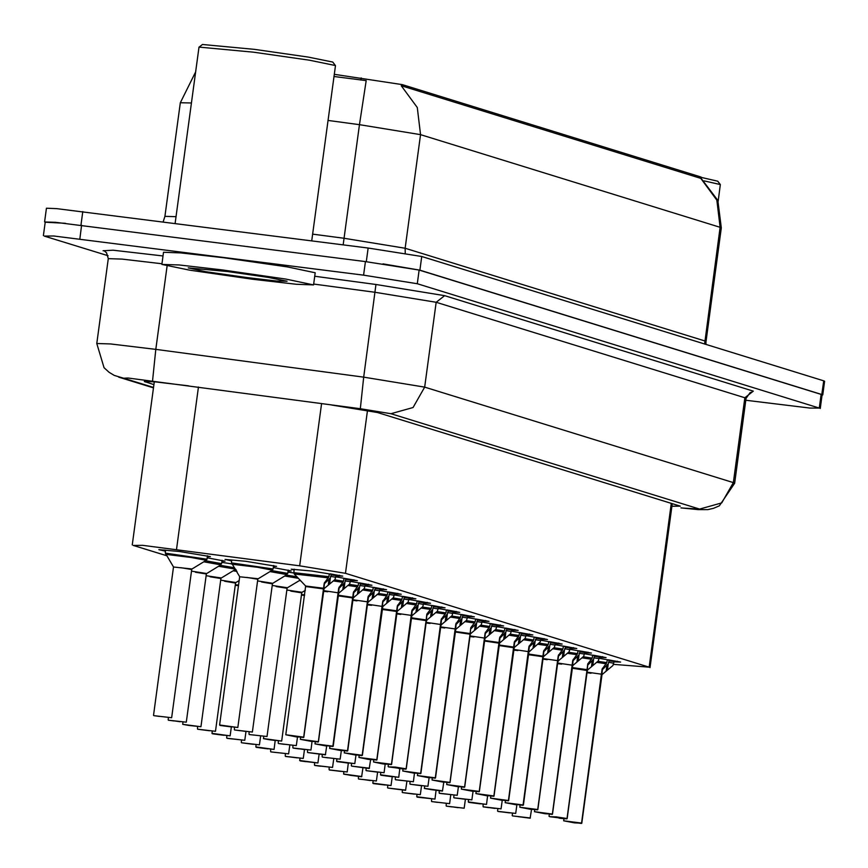 <?xml version="1.0" encoding="UTF-8"?>
<svg xmlns="http://www.w3.org/2000/svg" width="868" height="868" viewBox="0 0 868 868"><rect width="100%" height="100%" fill="white"/><g stroke="black" fill="none" stroke-linecap="round" stroke-linejoin="round"><path stroke-width="1.3" d="M294.133 570.016L291.16 569.18L311.786 571.068L342.719 576.146L336.187 575.875M335.634 576.829L357.345 580.67L350.813 580.399M350.26 581.354L371.971 585.195L365.439 584.923M364.896 585.878L386.607 589.719L380.075 589.448M379.522 590.403L401.233 594.244L394.701 593.972M394.148 594.927L415.859 598.768L409.327 598.497M408.774 599.452L430.485 603.293L423.953 603.01M423.4 603.976L445.11 607.817L438.579 607.535M438.025 608.501L459.747 612.341L453.215 612.059M452.662 613.025L474.373 616.866L467.841 616.584M525.802 635.636L547.513 639.477L540.981 639.206M511.165 631.112L532.887 634.953L526.355 634.682M584.305 653.734L606.027 657.575L599.484 657.304M569.679 649.21L591.39 653.051L584.858 652.779M555.053 644.685L576.764 648.526L570.233 648.255M540.428 640.161L562.139 644.002L555.607 643.73M496.539 626.598L518.25 630.439L511.719 630.157M481.914 622.074L503.624 625.915L497.093 625.633M467.288 617.549L488.999 621.39L482.467 621.108M598.942 658.259L620.653 662.1L614.121 661.817M231.767 560.934L225.007 559.393L245.633 561.292L276.567 566.37L273.474 566.381M273.312 567.607L291.192 570.894L288.1 570.905M287.937 572.12L293.785 573.01M165.614 551.158L158.855 549.618L179.481 551.505L210.414 556.594L207.322 556.605M207.159 557.82L225.04 561.108L221.948 561.129M221.785 562.345L231.713 563.896M613.34 664.302L649.123 667.199L345.486 573.292L299.699 565.817L142.591 545.31L133.184 545.386L166.786 555.78M701.062 178.591L701.246 177.213L700.422 176.812L402.372 84.641L334.278 74.301M383.059 263.926L419.917 270.176L821.833 394.463L822.755 394.918L822.039 395.103M45.201 222.23L65.404 223.336M701.094 178.363L717.825 200.399L721.341 227.872L720.115 227.264L716.849 200.15L700.834 178.407L401.211 85.748L417.237 107.502L420.492 134.605L359.439 124.634L366.188 80.615L333.985 76.503M44.561 221.872L46.405 208.233L56.735 208.602L368.097 248.02L421.761 256.537L823.678 380.824L824.6 381.28L822.755 394.918M188.54 385.826L154.58 381.833L144.262 381.453L153.94 384.622M108.12 255.767L44.322 236.042L53.729 235.966L363.605 275.189L417.269 283.695L819.316 408.025L809.909 408.101L745.829 400.289M43.4 235.586L45.245 221.948L55.563 222.316L365.45 261.55L419.114 270.056L821.161 394.387L822.072 394.842L820.227 408.481M671.854 506.304L680.284 506.142L377.482 412.495L331.695 405.02M446.402 806.133L452.065 806.828M452.065 806.86L458.087 807.663L452.119 806.828M452.119 806.882L446.521 806.177M446.369 806.133L464.196 808.184L446.488 806.166M512.565 815.92L518.283 816.614M518.272 816.658L530.174 818.209L531.509 809.377M512.521 815.909L530.348 817.96M617.376 661.21L613.969 661.969L612.873 665.517L601.828 674.805L602.359 669.651M581.603 823.103L570.981 821.746L574.497 822.831L563.679 820.759L581.603 823.103L602.077 669.282L606.775 662.631L597.878 661.308M606.786 662.631L607.133 660.624L608.175 659.788L616.942 661.394L607.687 659.962M591 673.21L586.985 672.733M581.766 823.146L574.497 822.831L581.766 823.146L601.643 674.913M581.43 823.417L569.712 821.877L581.278 823.363M617.332 661.524L611.354 660.689M601.665 674.761L602.425 668.393M602.544 669.521L608.273 663.825L609.032 661.069L611.343 660.743M175.152 223.369L198.967 47.176L202.461 44.474L254.584 49.335L308.097 57.017L332.802 62.095L335.449 65.621L311.764 240.827M199.022 47.1L253.575 52.178L309.572 60.218L335.417 65.534M252.859 279.322L189.604 270.219L161.882 264.382L179.09 265.011L222.544 269.948L285.8 279.051L313.522 284.888L296.324 284.259L252.859 279.322M161.882 264.382L163.52 252.262L180.728 252.892L224.183 257.829L287.438 266.921L315.171 272.769L313.522 284.888M227.817 271.575L268.396 277.402L287.124 281.254L276.469 280.961L247.586 277.695L205.673 271.651L188.291 267.897L227.817 271.575M704.1 180.88L720.364 184.58L718.161 201.224M701.214 177.441L717.738 181.141L720.364 184.58M431.776 801.609L437.494 802.303M437.483 802.357L431.895 801.652M431.743 801.609L449.57 803.659L431.852 801.641M416.857 796.737L422.868 797.779M422.857 797.833L417.269 797.128M402.524 792.56L408.188 793.265M408.177 793.298L414.21 794.09L408.242 793.254M408.231 793.309L402.644 792.603M402.492 792.56L420.318 794.611L402.6 792.592M387.898 788.035L393.616 788.741M393.605 788.784L405.519 790.325L406.842 781.504M387.855 788.035L405.681 790.086M602.75 656.685L599.343 657.445L598.247 660.993L587.191 670.28L587.734 665.127M587.007 670.356L587.788 663.901L592.15 658.107L583.253 656.783M566.793 818.893L549.672 816.723L556.334 816.907L566.978 818.578L556.355 817.222L559.871 818.307L566.793 818.893L555.075 817.363L566.641 818.85M592.16 658.107L592.508 656.1L593.538 655.264L602.305 656.87L593.061 655.438M576.374 668.685L587.018 670.356L566.978 818.578M567.14 818.632L587.18 670.411M602.707 657L596.728 656.165M587.039 670.237L587.799 663.868M587.907 664.996L593.647 659.3L594.406 656.544L596.717 656.219M588.124 652.161L584.717 652.92L583.621 656.468L572.565 665.756L573.097 660.602M552.352 814.054L541.73 812.698L545.245 813.793L534.428 811.71L552.352 814.054L572.815 660.298L577.524 653.582L568.627 652.259M577.535 653.582L577.882 651.575L578.913 650.74L587.679 652.345L578.435 650.913M561.748 664.161L557.733 663.684M552.515 814.108L545.245 813.793L552.515 814.108L572.392 665.865M552.167 814.368L540.449 812.839L552.015 814.325M588.081 652.476L582.092 651.651M572.413 665.713L573.173 659.355M573.281 660.472L579.021 654.776L579.781 652.031L582.092 651.694M573.498 647.636L570.352 648.168L568.996 651.944L557.94 661.232L558.471 656.078M537.726 809.529L527.093 808.173L530.619 809.269L519.802 807.186L537.726 809.529L558.189 655.774L562.898 649.058L553.99 647.734M562.909 649.058L563.245 647.051L564.287 646.226L573.054 647.832L563.809 646.4M547.122 659.637L543.108 659.159M537.878 809.584L530.619 809.269L537.878 809.584L557.766 661.34M537.542 809.844L525.824 808.314L537.39 809.801M573.455 647.951L567.466 647.127L565.589 647.3L570.623 648.103M557.777 661.188L558.547 654.83M558.656 655.948L564.384 650.251L565.589 647.3M558.862 643.112L555.455 643.872L554.37 647.43L543.314 656.707L543.845 651.553M523.1 805.005L512.467 803.649L515.993 804.745L505.165 802.661L523.1 805.005L543.563 651.25L548.272 644.533L539.364 643.21M548.272 644.533L548.619 642.526L549.661 641.702L558.428 643.307L549.173 641.875M532.485 655.112L543.292 656.837L523.22 805.157M543.292 656.826L523.371 805.124L511.198 803.79L522.764 805.276M558.818 643.427L552.84 642.602M543.151 656.664L543.921 650.306M544.03 651.423L549.759 645.738L550.529 642.982L552.829 642.656M497.928 811.396L503.592 812.09M503.592 812.122L509.614 812.925L503.646 812.09M503.646 812.144L498.048 811.439M497.896 811.385L515.722 813.435L498.015 811.428M483.302 806.871L488.966 807.565M488.966 807.598L494.988 808.401L489.02 807.565M489.009 807.62L483.422 806.914M483.27 806.86L501.096 808.911L483.378 806.904M468.384 801.999L474.34 803.041M474.329 803.074L480.362 803.876L474.395 803.041M474.384 803.095L468.796 802.39M454.051 797.822L459.714 798.517M459.704 798.549L465.736 799.352L459.769 798.517M459.758 798.571L454.17 797.866M454.018 797.811L471.845 799.862L454.127 797.855M372.969 783.175L384.947 785.041L373.381 783.554M358.636 778.997L364.3 779.692M364.3 779.724L370.321 780.516L364.354 779.692M364.354 779.735L358.755 779.03M358.603 778.987L376.43 781.037L358.712 779.03M343.717 774.126L349.674 775.167M349.663 775.2L355.696 776.003L349.728 775.167M349.717 775.222L361.63 776.762L362.965 767.93M329.384 769.949L335.048 770.643M335.037 770.675L341.07 771.478L335.102 770.643M335.091 770.697L329.504 769.992M329.352 769.938L347.178 771.988L329.46 769.981M439.425 793.298L445.143 793.992M445.132 794.046L439.544 793.341M439.392 793.287L457.208 795.348L439.501 793.33M424.495 788.426L430.452 789.468M430.452 789.5L436.474 790.303L430.506 789.468M430.506 789.522L442.409 791.063L443.743 782.242M410.163 784.249L415.826 784.943M415.826 784.987L421.848 785.779L415.88 784.943M415.88 784.997L410.282 784.292M410.13 784.249L427.957 786.3L410.238 784.281M395.537 779.724L401.255 780.419M401.244 780.473L395.656 779.768M395.504 779.724L413.331 781.775L395.613 779.757M540.135 642.027L528.688 652.193L529.22 647.029M508.464 800.48L497.841 799.135L501.357 800.22L490.539 798.137L508.464 800.48L528.938 646.66L533.636 640.009L524.739 638.685M529.404 646.899L535.133 641.213L536.164 638.284L541.372 639.054L544.236 638.588M541.372 639.054L540.156 642.027M533.646 640.009L533.994 638.002L535.035 637.177L543.802 638.783L534.547 637.351M517.86 650.588L513.845 650.11M508.626 800.535L501.357 800.22L508.626 800.535L528.504 652.291M508.29 800.795L496.572 799.265L508.138 800.752M544.193 638.902L538.214 638.078M528.525 652.139L529.285 645.781M536.337 638.251L538.203 638.132M529.61 634.063L526.203 634.823L525.107 638.381L514.051 647.669L514.594 642.504M493.838 795.956L483.216 794.611L486.731 795.696L475.914 793.612L493.838 795.956L514.312 642.136L519.01 635.485L510.113 634.161M519.021 635.485L519.368 633.488L520.399 632.653L529.176 634.258L519.921 632.826M503.234 646.063L514.377 647.333M494 796.01L486.731 795.696L494 796.01L514.04 647.788M493.664 796.271L481.935 794.741L493.501 796.227M529.567 634.378L523.588 633.553M513.899 647.615L514.659 641.257M514.767 642.374L520.507 636.689L521.267 633.933L523.578 633.607M514.984 629.539L511.577 630.298L510.482 633.857L499.425 643.145L499.957 637.98M479.212 791.432L468.59 790.086L472.105 791.171L461.288 789.088L479.212 791.432L499.675 637.676L504.395 630.96L495.487 629.647M504.395 630.96L504.742 628.964L505.773 628.128L514.54 629.734L505.295 628.302M488.608 641.539L499.751 642.808M479.375 791.486L472.105 791.171L479.375 791.486L499.415 643.264M479.027 791.746L467.309 790.216L478.876 791.703M514.941 629.853L508.952 629.029M499.274 643.09L500.033 636.732M500.142 637.861L505.881 632.164L506.641 629.409L508.952 629.083M314.759 765.424L320.476 766.119M320.466 766.173L314.878 765.467M314.726 765.413L332.553 767.464L314.834 765.457M299.84 760.552L305.84 761.594M305.84 761.648L300.241 760.943M285.496 756.375L291.16 757.07M291.16 757.102L297.181 757.905L291.214 757.07M291.214 757.124L285.615 756.419M285.464 756.364L303.29 758.426L285.583 756.408M270.87 751.851L276.588 752.545M276.577 752.599L270.99 751.894M270.838 751.851L288.664 753.901L270.946 751.883M255.952 746.979L261.908 748.021M261.897 748.064L267.93 748.856L261.962 748.021M261.952 748.075L256.364 747.37M241.619 742.802L247.282 743.496M247.272 743.54L253.304 744.332L247.337 743.496M247.326 743.55L241.738 742.845M241.586 742.802L259.413 744.852L241.695 742.834M380.618 774.853L386.575 775.905M386.564 775.938L392.596 776.73L386.629 775.894M386.618 775.949L381.03 775.243M366.285 770.675L371.949 771.381M371.938 771.413L377.971 772.205L372.003 771.37M371.992 771.424L366.404 770.719M366.253 770.675L384.079 772.726L366.361 770.719M351.659 766.151L369.204 768.473L370.603 759.619M351.616 766.151L369.442 768.202M336.73 761.29L342.686 762.332M342.686 762.364L348.708 763.156L342.741 762.332M342.741 762.375L337.142 761.67M322.397 757.113L328.115 757.807M328.104 757.862L322.516 757.146M322.364 757.102L340.191 759.153L322.473 757.146M307.771 752.589L313.435 753.283M313.424 753.315L319.457 754.118L313.489 753.283M313.478 753.337L325.391 754.878L326.726 746.046M307.739 752.578L325.565 754.628M500.359 625.014L497.212 625.546L495.856 629.333L484.8 638.62L485.331 633.456M464.586 786.918L453.964 785.562L457.479 786.647L446.662 784.574L464.586 786.918L485.06 633.087L489.758 626.436L480.85 625.123M489.769 626.446L490.105 624.439L491.147 623.604L499.914 625.21L490.67 623.777M473.982 637.014L469.968 636.537M464.749 786.961L457.479 786.647L464.749 786.961L484.626 638.718M464.402 787.222L452.684 785.692L464.25 787.178M500.315 625.329L494.326 624.504M484.637 638.566L485.407 632.208M485.516 633.336L491.245 627.64L492.015 624.884L494.326 624.559M485.722 620.49L482.315 621.249L481.23 624.808L470.174 634.096L470.706 628.931M470.141 634.324L470.76 627.705L475.132 621.922L466.224 620.598M450.112 782.437L442.854 782.122L432.036 780.05L449.96 782.394L439.327 781.037L442.843 782.122L450.112 782.437L470.174 634.096M475.143 621.922L475.48 619.915L476.521 619.079L485.288 620.685L476.044 619.253M459.356 632.49L470 634.172L449.96 782.394M449.776 782.708L438.058 781.167L449.624 782.654M485.689 620.804L479.7 619.98M470.011 634.041L470.781 627.683M470.89 628.812L476.619 623.115L477.389 620.36L479.689 620.034M471.096 615.965L467.689 616.736L466.604 620.284L455.548 629.571L456.08 624.407M435.335 777.869L424.702 776.513L428.217 777.598L417.399 775.525L435.335 777.869L455.798 624.049L460.507 617.398L451.599 616.074M460.507 617.398L460.854 615.39L461.895 614.555L470.662 616.161L461.407 614.728M444.72 627.965L440.705 627.499M435.486 777.912L428.217 777.598L435.486 777.912L455.364 629.68M435.15 778.184L423.432 776.643L434.998 778.129M471.053 616.28L465.074 615.455M455.385 629.517L456.156 623.159M456.264 624.287L461.993 618.591L462.752 615.835L465.064 615.51M456.47 611.452L453.063 612.211L451.968 615.759L440.922 625.047L441.454 619.882M420.698 773.345L410.076 771.988L413.591 773.073L402.774 771.001L420.698 773.345L441.172 619.524L445.87 612.873L436.973 611.549M445.881 612.873L446.228 610.866L447.259 610.03L456.036 611.636L446.781 610.204M430.094 623.452L426.079 622.974M420.861 773.388L413.591 773.073L420.861 773.388L440.738 625.155M420.524 773.659L408.795 772.119L420.362 773.605M456.427 611.756L450.449 610.931M440.76 625.003L441.519 618.634M441.628 619.763L447.367 614.067L448.127 611.311L450.438 610.985M441.845 606.927L438.438 607.687L437.342 611.235L426.286 620.522L426.817 615.358M426.101 620.598L426.882 614.132L431.244 608.349L422.347 607.025M405.888 769.135L388.408 766.845L395.428 767.138L406.072 768.82L395.45 767.464L398.965 768.549L405.888 769.135L394.17 767.594L405.736 769.081M431.255 608.349L431.602 606.341L432.633 605.506L441.4 607.112L432.156 605.68M415.468 618.927L426.112 620.598L406.072 768.82M406.235 768.864L426.275 620.653M441.801 607.242L435.812 606.406M426.134 620.479L426.893 614.11M427.002 615.238L432.741 609.542L433.501 606.786L435.812 606.461M427.219 602.403L423.812 603.162L422.716 606.71L411.66 615.998L412.191 610.844M391.446 764.296L380.824 762.939L384.34 764.024L382.452 763.786L373.522 761.952L391.446 764.296L411.909 610.54L416.618 603.824L407.71 602.5M416.629 603.824L416.966 601.817L418.007 600.981L426.774 602.587L417.53 601.155M400.842 614.403L396.828 613.926M391.609 764.339L384.34 764.024L391.609 764.339L411.486 616.106M391.262 764.61L379.544 763.07L391.11 764.556M427.175 602.717L421.186 601.882M411.508 615.955L412.267 609.586M412.376 610.714L418.105 605.018L418.875 602.262L421.186 601.936M226.993 738.277L232.7 738.972M232.7 739.026L227.112 738.321M226.949 738.277L244.776 740.328L227.069 738.31M212.063 733.406L218.02 734.458M238.44 585.683L235.261 585.314L238.44 585.683M218.02 734.491L224.042 735.283L218.074 734.447M218.074 734.502L212.476 733.796M197.73 729.229L203.394 729.934M236.313 570.059L234.751 569.831M220.711 580.182L235.912 582.526L235.564 583.057L224.649 581.267M203.394 729.966L209.416 730.758L203.448 729.934M203.438 729.977L197.85 729.272M197.698 729.229L215.524 731.279L197.806 729.272M182.812 724.368L188.823 725.409M234.599 567.737L220.125 565.307M206.085 575.658L221.286 578.001L220.939 578.533L210.023 576.743M188.757 725.442L200.899 726.755L220.939 578.533M168.479 720.19L174.142 720.885M203.882 561.759L220.852 564.862L221.134 563.506L205.499 560.782L221.59 563.733L222.067 560.283M191.459 571.133L206.66 573.477L206.313 574.008L195.387 572.218M174.132 720.917L180.164 721.72L174.197 720.885M174.186 720.939L168.598 720.223M168.446 720.18L186.273 722.23L168.555 720.223M180.761 567.694L191.676 569.484L192.034 568.952L173.611 566.967M153.853 715.666L159.56 716.36M165.712 554.37L191.079 557.506L206.226 560.337L206.964 559.209L165.387 553.133L173.6 567.097M165.528 550.627L161.882 550.03L165.235 550.149L165.387 553.133L206.964 559.209L207.43 555.759M165.549 550.692L162.576 550.247M159.56 716.415L153.972 715.709M153.81 715.655L171.636 717.706L153.929 715.699M165.604 550.974L162.566 550.323M293.145 748.064L298.809 748.759M298.798 748.791L304.831 749.594L298.863 748.759M298.852 748.813L293.265 748.107M293.113 748.053L310.939 750.104L293.221 748.097M278.519 743.54L284.227 744.234M301.413 595.09L304.592 595.47L301.413 595.101M284.227 744.288L278.639 743.583M278.476 743.529L296.303 745.579L278.595 743.572M263.59 738.668L269.547 739.71M286.863 589.969L302.064 592.301L301.717 592.844L290.802 591.054M269.547 739.742L275.568 740.545L269.601 739.71M269.601 739.764L281.677 741.055L301.717 592.844M249.257 734.491L254.975 735.185M296.899 576.764L286.277 575.083M272.237 585.444L287.438 587.777L287.091 588.32L276.176 586.529M254.964 735.239L249.376 734.534M249.224 734.491L267.051 736.541L249.333 734.523M234.631 729.966L240.295 730.661M270.035 571.545L287.004 574.649L287.286 573.292L271.651 570.558L287.742 573.509L288.219 570.059M257.612 580.92L272.812 583.253L272.465 583.795L261.55 582.005M240.284 730.693L246.317 731.496L240.349 730.661M240.338 730.715L234.751 730.01M234.599 729.966L252.425 732.017L234.707 729.999M246.913 577.48L257.839 579.271L258.187 578.728L239.763 576.753M219.713 725.095L225.669 726.136M231.864 564.157L257.232 567.292L272.378 570.124L273.127 568.996L231.55 562.92L239.752 576.873M231.68 560.413L228.034 559.806L231.387 559.925L231.55 562.92L273.116 568.985M225.658 726.18L231.691 726.972L225.723 726.136M231.702 560.478L228.729 560.034M225.713 726.19L220.125 725.485M231.756 560.761L228.718 560.099M412.582 597.878L409.175 598.638L408.09 602.186L397.034 611.473L397.566 606.32M376.82 759.771L366.188 758.415L369.714 759.5L367.826 759.261L358.896 757.428L376.82 759.771L397.284 606.016L401.993 599.3L393.085 597.976M402.003 599.3L402.34 597.293L403.381 596.457L412.148 598.063L402.904 596.631M386.217 609.879L397.36 611.148M376.972 759.825L369.703 759.5L376.972 759.825L397.012 611.604M376.636 760.086L364.918 758.556L376.484 760.043M412.55 598.193L406.56 597.358M396.871 611.43L397.642 605.061M397.75 606.19L403.479 600.493L404.249 597.737L406.549 597.412M397.956 593.354L394.549 594.113L393.464 597.661L382.408 606.949L382.94 601.795M362.195 755.247L351.562 753.891L355.077 754.986L344.26 752.903L362.195 755.247L382.658 601.491L387.356 594.775L378.459 593.452M387.367 594.775L387.714 592.768L388.755 591.943L397.522 593.549L388.267 592.106M371.58 605.354L367.565 604.877M362.347 755.301L355.077 754.986L362.347 755.301L382.734 606.624M362.01 755.561L350.292 754.032L361.858 755.518M397.913 593.669L391.935 592.844M382.245 606.906L383.016 600.548M383.124 601.665L388.853 595.969L389.613 593.224L391.924 592.887M383.33 588.83L379.924 589.589L378.828 593.137L367.782 602.425L368.314 597.271M347.558 750.722L336.936 749.366L340.451 750.462L329.634 748.379L347.558 750.722L368.032 596.902L372.73 590.251L363.833 588.927M372.741 590.251L373.088 588.244L374.13 587.419L382.896 589.025L373.641 587.593M356.954 600.83L352.94 600.352M347.721 750.777L340.451 750.462L347.721 750.777L367.598 602.533M347.384 751.037L335.656 749.507L347.222 750.994M383.287 589.144L377.309 588.32L375.432 588.493L380.466 589.296M367.62 602.381L368.379 596.023M368.488 597.141L374.227 591.444L375.432 588.493M368.705 584.305L365.298 585.065L364.202 588.623L353.146 597.911L353.677 592.746M332.932 746.198L322.31 744.842L325.825 745.938L315.008 743.854L332.932 746.198L353.395 592.443L358.104 585.726L349.207 584.403M358.115 585.726L358.462 583.719L359.493 582.895L368.26 584.5L359.016 583.068M342.328 596.305L353.124 598.03L333.062 746.35M353.124 598.019L333.204 746.317L321.03 744.983L332.596 746.469M368.661 584.62L362.672 583.795M352.994 597.857L353.753 591.499M353.862 592.616L359.602 586.931L360.361 584.175L362.672 583.849M354.079 579.781L350.672 580.54L349.576 584.099L338.52 593.386L339.052 588.222M318.306 741.673L307.684 740.328L311.2 741.413L300.382 739.33L318.306 741.673L338.77 587.918L343.489 581.202L334.571 579.878M343.489 581.202L343.836 579.195L344.867 578.37L353.634 579.976L344.39 578.544M327.703 591.781L323.688 591.303M318.469 741.728L311.2 741.413L318.469 741.728L338.346 593.484M318.122 741.988L306.404 740.458L317.97 741.945M354.036 580.095L348.046 579.271M338.368 593.332L339.128 586.974M339.236 588.092L344.965 582.406L345.735 579.65L348.046 579.325M339.453 575.256L336.035 576.016L334.95 579.574L323.894 588.862L324.426 583.697M303.681 737.149L293.048 735.804L296.574 736.889L285.756 734.805L303.681 737.149L324.144 583.394L328.853 576.678L293.796 572.62M329.764 574.019L339.008 575.451L330.241 573.846L329.2 574.681L328.863 576.678L293.785 572.62L294.252 569.169M313.077 587.256L324.22 588.526M303.833 737.203L296.563 736.889L303.833 737.203L323.873 588.981M303.496 737.464L291.778 735.934L303.344 737.42M339.41 575.571L333.421 574.746M323.731 588.808L324.502 582.45M324.61 583.567L330.339 577.882L331.109 575.126L333.41 574.8M198.49 386.987L176.551 549.303M700.422 176.812L700.216 178.298M402.372 84.641L402.166 86.127M361.164 77.914L360.86 80.106M321.637 403.501L299.699 565.817M367.511 410.423L345.486 573.292M671.279 503.353L649.123 667.199M704.632 344.01L720.115 227.264L420.492 134.605L405.128 248.27L704.74 340.929L705.966 341.536L705.858 344.39M312.675 234.089L344.075 238.299L359.439 124.634L328.039 120.424M191.427 102.977L180.338 102.706L164.963 216.371L176.052 216.642M82.807 211.564L80.963 225.192M368.097 248.02L366.253 261.659M421.761 256.537L419.917 270.176M823.678 380.824L821.833 394.463M343.142 244.83L344.075 238.299L405.128 248.27L405.28 253.358M145.26 381.258L145.173 381.909M681.836 507.943L699.575 509.136L390.893 413.678L360.361 408.698L128.063 378.003L123.647 378.22L153.56 387.464M123.647 378.22L114.294 375.443L109.01 372.296L104.03 367.706L96.804 343.5L110.572 343.999L155.849 349.327L167.101 266.085M104.757 251.221L104.182 250.939M103.097 250.711L113.035 250.234L163.021 255.908M161.969 263.753L122.041 259.131L108.283 258.631L106.601 252.794L104.334 250.982M314.693 276.241L375.952 284.454L444.633 295.662L753.315 391.121L744.863 397.75L436.181 302.292L375.128 292.321L313.641 284.075M363.605 275.189L365.45 261.55M417.269 283.695L419.114 270.056M79.802 238.928L81.646 225.279M819.316 408.025L821.161 394.387M152.551 380.824L155.849 349.327L363.649 377.2L375.952 284.454M360.361 408.698L363.649 377.2L424.702 387.161L436.181 302.292L444.633 295.662M390.893 413.678L413.103 407.483L424.702 387.161L733.384 482.619L744.863 397.75L746.089 398.358L750.104 392.672L752.144 392.021M699.575 509.136L721.785 502.941L733.384 482.619L734.61 483.226L746.089 398.358M734.61 483.226L719.301 505.816L713.518 508.344L707.908 509.581L698.219 509.657L680.989 507.845M446.109 805.786L446.271 803.757M512.272 815.573L512.424 813.533M601.795 674.924L602.153 674.469M587.072 672.125L601.698 674.241M601.915 675L581.734 823.255M596.479 662.317L606.32 663.76M609.477 660.874L614.511 661.676M613.492 663.13L608.479 662.327M607.513 669.445L608.273 663.825M606.2 670.628L606.949 665.127M431.483 801.262L431.635 799.233M417.009 794.708L416.749 796.672L434.944 799.135L417.226 797.117M402.231 792.213L402.383 790.184M387.605 787.688L387.757 785.659M572.435 667.6L587.072 669.716M572.359 668.208L587.289 670.476L567.108 818.73M581.853 657.792L591.694 659.235M594.84 656.349L599.886 657.152M598.866 658.606L593.842 657.803M592.887 664.921L593.647 659.3M591.575 666.103L592.323 660.602M572.544 665.875L572.891 665.43M557.809 663.087L572.446 665.192M572.663 665.951L552.482 814.206M567.227 653.268L577.057 654.711M580.215 651.825L585.249 652.627M584.24 654.081L579.216 653.279M578.262 660.396L579.021 654.776M576.949 661.579L577.697 656.078M543.184 658.562L557.82 660.678M557.918 661.351L537.845 809.681M552.601 648.743L562.431 650.197M569.614 649.557L564.591 648.754M563.625 655.872L564.384 650.251M562.323 657.054L563.061 651.553M528.558 654.038L543.194 656.154M528.471 654.635L543.129 656.772M537.976 644.219L547.806 645.673M550.963 642.776L555.997 643.579M554.988 645.033L549.965 644.23M548.999 651.347L549.759 645.738M547.697 652.53L548.435 647.029M497.635 811.048L497.798 809.009M483.009 806.524L483.161 804.484M468.536 799.96L468.275 801.934L486.471 804.386L468.753 802.379M453.758 797.475L453.91 795.435M373.131 781.135L372.86 783.099L391.056 785.562L373.349 783.554M358.343 778.65L358.495 776.61M343.869 772.086L343.609 774.05L361.804 776.513M329.091 769.601L329.243 767.562M439.132 792.951L439.284 790.911M424.658 786.386L424.387 788.361L442.582 790.824M409.87 783.902L410.021 781.873M395.244 779.377L395.396 777.348M528.655 652.302L529.013 651.857M513.932 649.514L528.558 651.629M528.775 652.378L508.594 800.632M523.339 639.694L533.18 641.148M540.352 640.508L535.339 639.705M534.373 646.823L535.133 641.213M533.071 648.005L533.809 642.504M499.306 644.989L513.932 647.105M514.149 647.854L493.968 796.119M499.219 645.586L513.878 647.734M508.713 635.181L518.554 636.624M521.701 633.727L526.746 634.53M525.726 635.984L520.702 635.181M519.748 642.309L520.507 636.689M518.435 643.481L519.183 637.98M484.669 640.465L499.306 642.58M499.523 643.329L479.342 791.594M484.594 641.061L499.241 643.21M494.087 630.656L503.928 632.099M507.075 629.202L512.12 630.005M511.1 631.459L506.077 630.656M505.122 637.785L505.881 632.164M503.809 638.957L504.558 633.456M314.466 765.077L314.617 763.037M299.992 758.513L299.72 760.487L317.916 762.939L300.209 760.932M285.203 756.028L285.355 753.988M270.577 751.504L270.729 749.464M256.103 744.95L255.843 746.914L274.038 749.377L256.32 747.359M241.326 742.455L241.478 740.426M380.77 772.824L380.51 774.788L398.705 777.251L380.987 775.232M365.992 770.328L366.144 768.299M351.366 765.804L351.518 763.775M336.882 759.25L336.621 761.214L354.817 763.677L337.109 761.67M322.104 756.766L322.256 754.726M307.478 752.241L307.63 750.202M484.778 638.729L485.125 638.284M470.044 635.94L484.68 638.056M484.897 638.815L464.705 787.07M479.461 626.132L489.292 627.575M492.449 624.689L497.483 625.481M496.474 626.935L491.451 626.143M490.485 633.26L491.245 627.64M489.183 634.432L489.921 628.931M455.418 631.416L470.055 633.531M470.272 634.291L450.08 782.545M470.152 634.204L471.02 633.488M455.331 632.023L469.989 634.161M464.836 621.607L474.666 623.05M477.823 620.164L482.858 620.956M481.849 622.41L476.825 621.618M475.859 628.736L476.619 623.115M474.557 629.908L475.295 624.407M455.516 629.68L455.874 629.235M440.792 626.891L455.429 629.007M455.646 629.767L435.454 778.021M450.199 617.083L460.04 618.526M463.197 615.64L468.232 616.443M467.223 617.886L462.199 617.094M461.233 624.211L461.993 618.591M459.931 625.383L460.669 619.893M426.166 622.367L440.792 624.483M440.89 625.166L420.828 773.496M435.573 612.558L445.414 614.001M448.572 611.115L453.606 611.918M452.586 613.361L447.562 612.569M446.608 619.687L447.367 614.067M445.295 620.87L446.043 615.369M411.53 617.842L426.166 619.958M426.383 620.718L406.202 768.972M411.454 618.45L426.101 620.587M420.947 608.034L430.788 609.477M433.935 606.591L438.98 607.394M437.96 608.848L432.937 608.045M431.982 615.162L432.741 609.542M430.669 616.345L431.418 610.844M411.638 616.117L411.985 615.662M396.904 613.318L411.541 615.434M411.757 616.193L391.566 764.448M406.322 603.51L416.152 604.953M419.309 602.066L424.344 602.869M423.334 604.323L418.311 603.52M417.345 610.638L418.105 605.018M416.043 611.821L416.792 606.32M226.7 737.93L226.852 735.901M235.337 584.707L238.516 585.075M212.226 731.377L211.955 733.341L230.15 735.804L212.443 733.796M197.437 728.881L197.589 726.852M233.134 570.808L236.921 571.372M182.964 722.328L182.703 724.292L200.899 726.755M218.508 566.283L235.716 569.213M168.186 719.843L168.338 717.803M153.56 715.319L173.481 567.032M292.852 747.717L293.004 745.677M301.5 594.493L304.679 594.862M278.227 743.192L278.378 741.153M263.753 736.628L263.481 738.603L281.677 741.055M299.286 580.594L300.708 580.8M248.964 734.144L249.116 732.104M284.661 576.07L298.321 578.272M234.338 729.619L234.49 727.579M239.633 576.808L219.593 725.03L237.799 727.492L220.081 725.474M382.278 608.793L396.915 610.909M397.132 611.669L376.94 759.923M382.191 609.401L396.85 611.539M391.696 598.985L401.526 600.428M404.683 597.542L409.718 598.345M408.709 599.799L403.685 598.996M402.719 606.114L403.479 600.493M401.417 607.296L402.155 601.795M367.652 604.28L382.289 606.385M382.506 607.144L362.314 755.399M377.059 594.461L386.9 595.904M390.058 593.018L395.092 593.82M394.083 595.274L389.059 594.471M388.094 601.589L388.853 595.969M386.792 602.772L387.529 597.271M353.026 599.755L367.652 601.871M367.75 602.544L347.688 750.874M362.433 589.936L372.274 591.39M379.446 590.75L374.434 589.947M373.468 597.065L374.227 591.444M372.155 598.247L372.904 592.746M338.39 595.231L353.026 597.347M338.314 595.828L352.972 597.976M347.808 585.412L357.649 586.866M360.795 583.969L365.84 584.772M364.82 586.225L359.797 585.423M358.842 592.54L359.602 586.931M357.529 593.723L358.278 588.222M338.498 593.495L338.846 593.05M323.764 590.707L338.401 592.822M338.618 593.571L318.437 741.825M333.182 580.898L343.012 582.341M346.169 579.444L351.204 580.247M350.195 581.701L345.171 580.898M344.205 588.016L344.965 582.406M342.903 589.198L343.652 583.697M285.756 734.805L305.601 585.976L323.775 588.298M323.992 589.046L303.8 737.312M305.796 586.584L323.71 588.927M305.601 585.976L294.198 573.911L328.386 577.817M331.543 574.92L336.578 575.723M335.569 577.177L330.545 576.374M329.58 583.502L330.339 577.882M328.278 584.674L329.015 579.173M154.32 381.811L132.272 544.941M672.212 503.635L650.034 667.644M195.626 71.925L180.338 102.706M721.341 227.872L705.966 341.536M164.963 216.371L163.13 221.828M96.804 343.5L108.283 258.631M118.699 377.146L153.495 387.909M464.196 808.184L465.356 799.602M563.679 820.759L563.95 818.795M449.57 803.659L450.731 795.077M434.944 799.135L436.105 790.553M420.318 794.611L421.479 786.028M588.048 669.673L587.289 670.465M549.053 816.235L549.325 814.271M534.428 811.71L534.688 809.746M558.797 660.624L558.026 661.416M519.802 807.186L520.062 805.222M544.16 656.1L543.401 656.892M505.165 802.661L505.436 800.697M515.722 813.435L516.883 804.853M501.096 808.911L502.257 800.329M486.471 804.386L487.632 795.804M471.845 799.862L473.006 791.28M391.056 785.562L392.217 776.979M376.43 781.037L377.591 772.455M347.178 771.988L348.339 763.406M457.208 795.348L458.369 786.755M427.957 786.3L429.118 777.717M413.331 781.775L414.492 773.193M490.539 798.137L490.811 796.173M475.914 793.612L476.185 791.649M461.288 789.088L461.548 787.124M332.553 767.464L333.703 758.882M317.916 762.939L319.077 754.357M303.29 758.426L304.451 749.833M288.664 753.901L289.825 745.319M274.038 749.377L275.199 740.795M259.413 744.852L260.574 736.27M398.705 777.251L399.866 768.668M384.079 772.726L385.229 764.144M354.817 763.677L355.978 755.095M340.191 759.153L341.352 750.57M446.662 784.574L446.922 782.6M432.036 780.05L432.297 778.075M417.399 775.525L417.671 773.551M441.769 624.439L441.009 625.22M402.774 771.001L403.045 769.026M427.143 619.915L426.383 620.696M388.148 766.477L388.408 764.502M373.522 761.952L373.782 759.988M244.776 740.328L245.937 731.746M230.15 735.804L231.311 727.221M215.524 731.279L235.564 583.057M235.912 582.526L239.134 580.573M221.286 578.001L235.478 569.386M186.273 722.23L206.313 574.008M206.66 573.477L220.852 564.862M171.636 717.706L191.676 569.484M192.034 568.952L206.226 560.337M310.939 750.104L312.1 741.522M296.303 745.579L297.464 736.997M302.064 592.301L305.286 590.349M267.051 736.541L287.091 588.32M287.438 587.777L300.068 580.117M252.425 732.017L272.465 583.795M272.812 583.253L287.004 574.649M273.127 568.996L273.594 565.535M237.799 727.492L257.839 579.271M258.187 578.728L272.378 570.124M358.896 757.428L359.157 755.464M344.26 752.903L344.531 750.939M368.629 601.817L367.869 602.609M329.634 748.379L329.905 746.415M354.003 597.293L353.243 598.085M315.008 743.854L315.279 741.89M300.382 739.33L300.643 737.366M294.198 573.911L293.785 572.62"/></g></svg>
